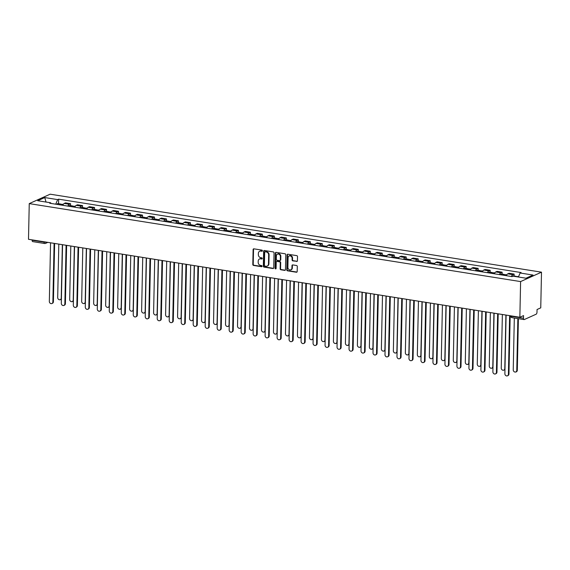 <?xml version="1.0" encoding="UTF-8"?>
<svg xmlns="http://www.w3.org/2000/svg" width="570" height="570" viewBox="0 0 570 570"><rect width="100%" height="100%" fill="white"/><g stroke="black" fill="none" stroke-linecap="round" stroke-linejoin="round"><path stroke-width="0.85" d="M262.414 250.772A0.599 0.513 -114.3 0 0 261.901 250.102L253.885 248.834A0.862 0.734 -114.3 0 0 253.116 249.546L252.802 264.487A0.862 0.734 -114.3 0 0 253.536 265.435L261.552 266.71A0.599 0.513 -114.3 0 0 261.58 265.549L260.54 265.378A2.75 2.344 -114.3 0 1 258.182 262.342L258.21 261.096A2.75 2.344 -114.3 0 1 259.493 258.972A2.75 2.344 -114.3 0 1 260.675 258.823L261.716 258.987A0.599 0.513 -114.3 0 0 261.737 257.825L260.704 257.661A2.75 2.344 -114.3 0 1 258.345 254.619L258.367 253.379A2.75 2.344 -114.3 0 1 259.656 251.256A2.75 2.344 -114.3 0 1 260.839 251.099L261.879 251.27A0.599 0.513 -114.3 0 0 262.414 250.772M296.642 261.488A0.862 0.734 -114.3 0 0 297.419 260.782L297.504 256.586A0.862 0.734 -114.3 0 0 296.77 255.638L287.864 254.227A0.862 0.734 -114.3 0 0 287.095 254.933L286.781 269.881A0.862 0.734 -114.3 0 0 287.522 270.828L296.421 272.239A0.862 0.734 -114.3 0 0 297.191 271.527L297.298 266.468A0.862 0.734 -114.3 0 0 296.564 265.513L292.752 264.915A0.862 0.734 -114.3 0 0 291.983 265.62L291.926 268.135A2.294 1.959 -114.3 0 1 287.893 267.494L288.099 257.654A2.294 1.959 -114.3 0 1 292.132 258.296L292.096 259.934A0.862 0.734 -114.3 0 0 292.838 260.889L297.063 261.302A0.862 0.734 -114.3 0 0 297.205 261.309M520.602 281.58L519.854 317.269L28.5 239.3L29.248 203.611L520.602 281.58L541.5 272.168L50.146 194.192L29.248 203.611M274.049 252.866A0.862 0.734 -114.3 0 0 273.308 251.919L264.409 250.501A0.862 0.734 -114.3 0 0 263.639 251.213L263.326 266.154A0.862 0.734 -114.3 0 0 264.06 267.102L272.959 268.52A0.862 0.734 -114.3 0 0 273.735 267.807L274.049 252.866M276.137 252.368L285.036 253.778A0.862 0.734 -114.3 0 1 285.777 254.726L285.463 269.667A0.862 0.734 -114.3 0 1 284.694 270.38L280.882 269.774A0.862 0.734 -114.3 0 1 280.148 268.826L280.269 262.763A0.862 0.734 -114.3 0 0 279.535 261.815L277.006 261.416A0.862 0.734 -114.3 0 0 276.236 262.122L276.101 268.434A0.599 0.513 -114.3 0 1 275.046 268.263L275.367 253.073A0.862 0.734 -114.3 0 1 276.137 252.368M519.854 317.269L523.552 315.602L523.495 318.224A1.753 0.798 99 0 0 524.058 319.578A1.753 0.798 99 0 0 524.3 319.542L536.128 314.213A1.753 0.798 99 0 0 536.997 312.139L537.054 309.517L540.752 307.85L541.5 272.168M32.946 241.573A1.753 0.798 -81 0 1 32.704 241.609A1.753 0.798 -81 0 1 32.141 240.255L44.054 242.143A1.753 0.449 1.2 0 0 46.156 242.1M32.155 239.877L32.141 240.255M67.873 206.112A4.026 1.838 -81 0 1 69.298 204.267L64.225 203.462A4.026 1.838 99 0 0 62.807 205.307M64.225 203.462L65.5 202.892L70.573 203.697L70.53 205.613M69.298 204.267L70.573 203.697M82.522 207.516L82.557 205.599L77.484 204.794L76.209 205.364A4.026 1.838 99 0 0 74.791 207.209M79.864 208.014A4.026 1.838 -81 0 1 81.282 206.169L82.557 205.599M94.506 209.418L94.549 207.501L89.476 206.696L88.2 207.266A4.026 1.838 99 0 0 86.782 209.112M91.848 209.917A4.026 1.838 -81 0 1 93.273 208.071L94.549 207.501M106.497 211.32L106.533 209.404L101.46 208.599L100.192 209.169A4.026 1.838 99 0 0 98.767 211.014M103.84 211.819A4.026 1.838 -81 0 1 105.258 209.974L106.533 209.404M118.482 213.223L118.524 211.306L113.451 210.501L112.176 211.071A4.026 1.838 99 0 0 110.758 212.916M115.824 213.721A4.026 1.838 -81 0 1 117.249 211.876L118.524 211.306M130.473 215.125L130.509 213.209L125.436 212.403L124.167 212.973A4.026 1.838 99 0 0 122.742 214.819M127.815 215.624A4.026 1.838 -81 0 1 129.233 213.779L130.509 213.209M142.457 217.028L142.5 215.111L137.427 214.306L136.152 214.876A4.026 1.838 99 0 0 134.734 216.721M139.8 217.526A4.026 1.838 -81 0 1 141.225 215.681L142.5 215.111M154.449 218.93L154.484 217.013L149.418 216.208L148.143 216.778A4.026 1.838 99 0 0 146.718 218.623M151.791 219.429A4.026 1.838 -81 0 1 153.209 217.583L154.484 217.013M166.433 220.832L166.476 218.916L161.403 218.111L160.127 218.681A4.026 1.838 99 0 0 158.709 220.526M163.782 221.331A4.026 1.838 -81 0 1 165.2 219.486L166.476 218.916M178.424 222.735L178.46 220.818L173.394 220.013L172.119 220.583A4.026 1.838 99 0 0 170.694 222.428M175.767 223.233A4.026 1.838 -81 0 1 177.185 221.388L178.46 220.818M190.409 224.637L190.451 222.72L185.378 221.915L184.103 222.485A4.026 1.838 99 0 0 182.685 224.331M187.758 225.136A4.026 1.838 -81 0 1 189.176 223.29L190.451 222.72M202.4 226.539L202.436 224.623L197.37 223.818L196.094 224.388A4.026 1.838 99 0 0 194.669 226.233M199.742 227.038A4.026 1.838 -81 0 1 201.167 225.193L202.436 224.623M214.384 228.442L214.427 226.525L209.354 225.72L208.079 226.29A4.026 1.838 99 0 0 206.661 228.135M211.734 228.941A4.026 1.838 -81 0 1 213.152 227.095L214.427 226.525M226.376 230.344L226.411 228.428L221.345 227.622L220.07 228.192A4.026 1.838 99 0 0 218.645 230.038M223.718 230.843A4.026 1.838 -81 0 1 225.143 228.998L226.411 228.428M238.36 232.246L238.403 230.33L233.33 229.525L232.054 230.095A4.026 1.838 99 0 0 230.636 231.94M235.709 232.745A4.026 1.838 -81 0 1 237.127 230.9L238.403 230.33M250.351 234.149L250.394 232.232L245.321 231.427L244.046 231.997A4.026 1.838 99 0 0 242.62 233.843M247.694 234.648A4.026 1.838 -81 0 1 249.119 232.802L250.394 232.232M262.335 236.051L262.378 234.135L257.305 233.33L256.03 233.899A4.026 1.838 99 0 0 254.612 235.745M259.685 236.55A4.026 1.838 -81 0 1 261.103 234.705L262.378 234.135M274.327 237.954L274.37 236.037L269.296 235.232L268.021 235.802A4.026 1.838 99 0 0 266.596 237.647M271.669 238.452A4.026 1.838 -81 0 1 273.094 236.607L274.37 236.037M286.311 239.856L286.354 237.939L281.281 237.134L280.005 237.704A4.026 1.838 99 0 0 278.588 239.55M283.661 240.355A4.026 1.838 -81 0 1 285.078 238.509L286.354 237.939M298.302 241.758L298.345 239.842L293.272 239.037L291.997 239.607A4.026 1.838 99 0 0 290.572 241.452M295.645 242.257A4.026 1.838 -81 0 1 297.07 240.412L298.345 239.842M310.287 243.661L310.329 241.744L305.256 240.939L303.981 241.509A4.026 1.838 99 0 0 302.563 243.354M307.636 244.16A4.026 1.838 -81 0 1 309.054 242.314L310.329 241.744M322.278 245.563L322.321 243.647L317.248 242.841L315.972 243.411A4.026 1.838 99 0 0 314.547 245.257M319.62 246.062A4.026 1.838 -81 0 1 321.045 244.216L322.321 243.647M334.269 247.465L334.305 245.549L329.232 244.744L327.957 245.314A4.026 1.838 99 0 0 326.539 247.159M331.612 247.964A4.026 1.838 -81 0 1 333.03 246.119L334.305 245.549M346.254 249.368L346.296 247.451L341.223 246.646L339.948 247.216A4.026 1.838 99 0 0 338.523 249.061M343.596 249.867A4.026 1.838 -81 0 1 345.021 248.021L346.296 247.451M358.245 251.27L358.281 249.354L353.208 248.548L351.932 249.119A4.026 1.838 99 0 0 350.514 250.964M355.587 251.769A4.026 1.838 -81 0 1 357.005 249.924L358.281 249.354M370.229 253.173L370.272 251.249L365.199 250.451L363.924 251.021A4.026 1.838 99 0 0 362.506 252.866M367.572 253.671A4.026 1.838 -81 0 1 368.997 251.826L370.272 251.249M382.221 255.075L382.256 253.151L377.183 252.353L375.908 252.923A4.026 1.838 99 0 0 374.49 254.769M379.563 255.574A4.026 1.838 -81 0 1 380.981 253.728L382.256 253.151M394.205 256.977L394.248 255.054L389.175 254.256L387.899 254.826A4.026 1.838 99 0 0 386.481 256.671M391.547 257.476A4.026 1.838 -81 0 1 392.972 255.631L394.248 255.054M406.196 258.88L406.232 256.956L401.159 256.158L399.891 256.728A4.026 1.838 99 0 0 398.466 258.573M403.539 259.379A4.026 1.838 -81 0 1 404.957 257.533L406.232 256.956M418.18 260.782L418.223 258.858L413.15 258.053L411.875 258.63A4.026 1.838 99 0 0 410.457 260.476M415.523 261.281A4.026 1.838 -81 0 1 416.948 259.435L418.223 258.858M430.172 262.685L430.207 260.761L425.135 259.956L423.866 260.533A4.026 1.838 99 0 0 422.441 262.378M427.514 263.183A4.026 1.838 -81 0 1 428.932 261.338L430.207 260.761M442.156 264.587L442.199 262.663L437.126 261.858L435.851 262.435A4.026 1.838 99 0 0 434.433 264.281M439.499 265.086A4.026 1.838 -81 0 1 440.924 263.24L442.199 262.663M454.147 266.489L454.183 264.565L449.117 263.76L447.842 264.338A4.026 1.838 99 0 0 446.417 266.183M451.49 266.988A4.026 1.838 -81 0 1 452.908 265.143L454.183 264.565M466.132 268.392L466.175 266.468L461.101 265.663L459.826 266.24A4.026 1.838 99 0 0 458.408 268.085M463.481 268.89A4.026 1.838 -81 0 1 464.899 267.045L466.175 266.468M478.123 270.294L478.159 268.37L473.093 267.565L471.818 268.142A4.026 1.838 99 0 0 470.393 269.988M475.466 270.793A4.026 1.838 -81 0 1 476.883 268.947L478.159 268.37M490.107 272.196L490.15 270.273L485.077 269.467L483.802 270.045A4.026 1.838 99 0 0 482.384 271.89M487.457 272.695A4.026 1.838 -81 0 1 488.875 270.85L490.15 270.273M502.099 274.099L502.134 272.175L497.069 271.37L495.793 271.947A4.026 1.838 99 0 0 494.368 273.792M499.441 274.597A4.026 1.838 -81 0 1 500.866 272.752L502.134 272.175M514.083 276.001L514.126 274.077L509.053 273.272L507.777 273.849A4.026 1.838 99 0 0 506.359 275.695M511.433 276.5A4.026 1.838 -81 0 1 512.85 274.655L514.126 274.077M51.036 203.44L50.63 202.778L37.72 200.733L44.745 197.562L57.656 199.614L55.732 204.188M518.422 277.006L520.111 273.002L521.094 272.553L58.639 199.172L57.656 199.614M520.111 273.002L533.021 275.046L526.003 278.21L513.093 276.165L512.109 276.607L49.654 203.219L50.63 202.778M58.546 203.711L58.639 199.172M44.745 197.562L46.035 202.051M261.879 251.27L262.293 251.078A0.599 0.513 -114.3 0 0 262.321 251.085L261.26 250.914A2.75 2.344 -114.3 0 0 260.07 251.064A2.75 2.344 -114.3 0 0 259.87 251.171M259.706 258.894A2.75 2.344 -114.3 0 1 259.913 258.787A2.75 2.344 -114.3 0 1 261.096 258.637L262.136 258.801A0.599 0.513 -114.3 0 0 262.157 258.801M253.743 248.826A0.862 0.734 -114.3 0 0 253.536 249.354L253.222 264.295A0.862 0.734 -114.3 0 0 253.956 265.25L261.972 266.518A0.599 0.513 -114.3 0 0 261.993 266.525L261.552 266.71M264.266 250.494A0.862 0.734 -114.3 0 0 264.053 251.028L263.739 265.969A0.862 0.734 -114.3 0 0 264.48 266.917L273.379 268.328A0.862 0.734 -114.3 0 0 273.522 268.335M265.214 251.797A0.599 0.513 -114.3 0 0 264.672 252.296L264.402 265.413A0.599 0.513 -114.3 0 0 264.915 266.076L266.012 266.247A2.75 2.344 -114.3 0 0 267.195 266.097A2.75 2.344 -114.3 0 0 268.477 263.974L268.669 255.011A2.75 2.344 -114.3 0 0 266.311 251.969L265.214 251.797L265.634 251.605A0.599 0.513 -114.3 0 0 265.371 251.641L264.957 251.833M267.394 265.99A2.75 2.344 -114.3 0 0 267.615 265.912A2.75 2.344 -114.3 0 0 268.897 263.789L268.477 263.974M265.634 251.605L266.724 251.783A2.75 2.344 -114.3 0 1 269.083 254.819L268.897 263.789M276.863 261.409A0.862 0.734 -114.3 0 1 277.426 261.224L279.956 261.63A0.862 0.734 -114.3 0 1 280.689 262.578L280.561 268.634A0.862 0.734 -114.3 0 0 281.302 269.589L285.107 270.187A0.862 0.734 -114.3 0 0 285.249 270.201M275.994 252.353A0.862 0.734 -114.3 0 0 275.787 252.888L275.467 268.078A0.599 0.513 -114.3 0 0 276.008 268.748M280.404 256.479A2.294 1.959 -114.3 0 0 276.372 255.837L276.293 259.3A0.862 0.734 -114.3 0 0 277.034 260.255L279.557 260.654A0.862 0.734 -114.3 0 0 280.333 259.941L280.404 256.479L280.825 256.286A2.294 1.959 -114.3 0 0 277.654 253.985M280.119 260.469A0.862 0.734 -114.3 0 0 280.746 259.756L280.333 259.941M280.825 256.286L280.746 259.756M289.389 255.802A2.294 1.959 -114.3 0 1 292.553 258.11L292.517 259.749A0.862 0.734 -114.3 0 0 293.258 260.697L297.063 261.302M291.056 269.802A2.294 1.959 -114.3 0 0 292.346 267.943L291.926 268.135M292.61 264.908A0.862 0.734 -114.3 0 0 292.396 265.435L292.346 267.943M287.722 254.22A0.862 0.734 -114.3 0 0 287.515 254.747L287.202 269.688A0.862 0.734 -114.3 0 0 287.935 270.636L296.842 272.054A0.862 0.734 -114.3 0 0 296.984 272.061M60.933 205.008A2.187 0.997 -81 0 1 61.881 204.245L63.227 204.459M58.81 244.11L57.691 297.633A2.009 1.717 -114.3 0 0 61.225 298.195L62.351 244.672M59.629 204.801A2.187 0.997 -81 0 1 60.57 204.032A2.187 0.997 -81 0 1 61.14 204.68M56.865 204.366A2.187 0.997 -81 0 1 57.805 203.597L60.57 204.032M61.41 299.043A2.009 1.717 65.7 0 1 60.826 299.507L60.285 299.749M54.635 243.447L53.409 301.722A2.009 1.717 65.7 0 1 52.468 303.276L51.927 303.518A2.009 1.717 -114.3 0 0 52.868 301.965L54.093 243.362M50.559 242.799L49.334 301.402A2.009 1.717 -114.3 0 0 51.927 303.518M72.924 206.91A2.187 0.997 -81 0 1 73.865 206.148L75.219 206.361M70.801 246.012L69.683 299.535A2.009 1.717 -114.3 0 0 73.217 300.098L74.335 246.575M71.613 206.703A2.187 0.997 -81 0 1 72.561 205.934A2.187 0.997 -81 0 1 73.124 206.582M68.849 206.269A2.187 0.997 -81 0 1 69.789 205.499L72.561 205.934M73.395 300.946A2.009 1.717 65.7 0 1 72.818 301.409L72.276 301.651M84.909 208.812A2.187 0.997 -81 0 1 85.856 208.043L87.203 208.264M82.793 247.914L81.667 301.437A2.009 1.717 -114.3 0 0 85.201 302L86.326 248.477M83.605 208.606A2.187 0.997 -81 0 1 84.545 207.836A2.187 0.997 -81 0 1 85.115 208.485M80.84 208.171A2.187 0.997 -81 0 1 81.781 207.402L84.545 207.836M85.386 302.848A2.009 1.717 65.7 0 1 84.809 303.311L84.26 303.554M96.9 210.715A2.187 0.997 -81 0 1 97.84 209.945L99.194 210.166M94.777 249.817L93.658 303.34A2.009 1.717 -114.3 0 0 97.192 303.903L98.311 250.38M95.589 210.508A2.187 0.997 -81 0 1 96.537 209.739A2.187 0.997 -81 0 1 97.1 210.387M92.825 210.073A2.187 0.997 -81 0 1 93.772 209.304L96.537 209.739M97.37 304.751A2.009 1.717 65.7 0 1 96.793 305.214L96.252 305.456M66.619 245.349L65.4 303.625A2.009 1.717 65.7 0 1 64.46 305.178L63.911 305.42A2.009 1.717 -114.3 0 0 64.852 303.867L66.084 245.264M62.55 244.701L61.318 303.304A2.009 1.717 -114.3 0 0 63.911 305.42M78.61 247.252L77.385 305.52A2.009 1.717 65.7 0 1 76.444 307.08L75.903 307.323A2.009 1.717 -114.3 0 0 76.843 305.769L78.069 247.166M74.535 246.603L73.309 305.207A2.009 1.717 -114.3 0 0 75.903 307.323M90.594 249.154L89.376 307.422A2.009 1.717 65.7 0 1 88.436 308.983L87.887 309.225A2.009 1.717 -114.3 0 0 88.827 307.672L90.06 249.069M86.526 248.506L85.293 307.109A2.009 1.717 -114.3 0 0 87.887 309.225M108.884 212.617A2.187 0.997 -81 0 1 109.832 211.848L111.178 212.069M106.768 251.719L105.642 305.242A2.009 1.717 -114.3 0 0 109.176 305.805L110.302 252.282M107.58 212.411A2.187 0.997 -81 0 1 108.521 211.641A2.187 0.997 -81 0 1 109.091 212.289M104.816 211.976A2.187 0.997 -81 0 1 105.756 211.206L108.521 211.641M109.362 306.653A2.009 1.717 65.7 0 1 108.785 307.116L108.236 307.358M120.876 214.519A2.187 0.997 -81 0 1 121.816 213.75L123.17 213.971M118.752 253.621L117.634 307.144A2.009 1.717 -114.3 0 0 121.168 307.707L122.286 254.184M119.565 214.313A2.187 0.997 -81 0 1 120.512 213.543A2.187 0.997 -81 0 1 121.082 214.192M116.8 213.878A2.187 0.997 -81 0 1 117.748 213.109L120.512 213.543M121.346 308.555A2.009 1.717 65.7 0 1 120.769 309.018L120.227 309.261M102.586 251.057L101.36 309.325A2.009 1.717 65.7 0 1 100.42 310.885L99.878 311.127A2.009 1.717 -114.3 0 0 100.819 309.574L102.044 250.971M98.51 250.408L97.285 309.011A2.009 1.717 -114.3 0 0 99.878 311.127M114.57 252.959L113.352 311.227A2.009 1.717 65.7 0 1 112.411 312.788L111.862 313.03A2.009 1.717 -114.3 0 0 112.81 311.477L114.036 252.873M110.502 252.311L109.269 310.914A2.009 1.717 -114.3 0 0 111.862 313.03M132.86 216.422A2.187 0.997 -81 0 1 133.808 215.652L135.154 215.873M130.744 255.524L129.618 309.047A2.009 1.717 -114.3 0 0 133.152 309.61L134.278 256.087M131.556 216.215A2.187 0.997 -81 0 1 132.496 215.446A2.187 0.997 -81 0 1 133.066 216.094M128.791 215.781A2.187 0.997 -81 0 1 129.732 215.011L132.496 215.446M133.337 310.458A2.009 1.717 65.7 0 1 132.76 310.921L132.212 311.163M144.851 218.324A2.187 0.997 -81 0 1 145.792 217.555L147.145 217.776M142.728 257.426L141.609 310.949A2.009 1.717 -114.3 0 0 145.143 311.512L146.262 257.989M143.54 218.118A2.187 0.997 -81 0 1 144.488 217.348A2.187 0.997 -81 0 1 145.058 217.996M140.776 217.683A2.187 0.997 -81 0 1 141.723 216.913L144.488 217.348M145.322 312.36A2.009 1.717 65.7 0 1 144.744 312.823L144.203 313.065M156.835 220.227A2.187 0.997 -81 0 1 157.783 219.457L159.13 219.678M154.719 259.329L153.594 312.852A2.009 1.717 -114.3 0 0 157.128 313.415L158.253 259.892M155.532 220.02A2.187 0.997 -81 0 1 156.472 219.251A2.187 0.997 -81 0 1 157.042 219.899M152.767 219.585A2.187 0.997 -81 0 1 153.708 218.816L156.472 219.251M157.313 314.262A2.009 1.717 65.7 0 1 156.736 314.726L156.187 314.968M168.827 222.129A2.187 0.997 -81 0 1 169.767 221.36L171.121 221.58M166.704 261.231L165.585 314.754A2.009 1.717 -114.3 0 0 169.119 315.317L170.238 261.794M167.523 221.922A2.187 0.997 -81 0 1 168.464 221.153A2.187 0.997 -81 0 1 169.034 221.801M164.751 221.488A2.187 0.997 -81 0 1 165.699 220.718L168.464 221.153M169.304 316.165A2.009 1.717 65.7 0 1 168.72 316.628L168.178 316.87M180.811 224.031A2.187 0.997 -81 0 1 181.759 223.262L183.105 223.476M178.695 263.133L177.569 316.656A2.009 1.717 -114.3 0 0 181.103 317.219L182.229 263.696M179.507 223.825A2.187 0.997 -81 0 1 180.448 223.055A2.187 0.997 -81 0 1 181.018 223.704M176.743 223.39A2.187 0.997 -81 0 1 177.683 222.621L180.448 223.055M181.288 318.067A2.009 1.717 65.7 0 1 180.711 318.53L180.163 318.772M192.803 225.934A2.187 0.997 -81 0 1 193.743 225.164L195.097 225.378M190.679 265.036L189.561 318.559A2.009 1.717 -114.3 0 0 193.095 319.122L194.213 265.599M191.499 225.727A2.187 0.997 -81 0 1 192.439 224.958A2.187 0.997 -81 0 1 193.009 225.606M188.727 225.292A2.187 0.997 -81 0 1 189.675 224.523L192.439 224.958M193.28 319.969A2.009 1.717 65.7 0 1 192.696 320.433L192.154 320.675M204.787 227.836A2.187 0.997 -81 0 1 205.734 227.067L207.081 227.28M202.671 266.938L201.545 320.461A2.009 1.717 -114.3 0 0 205.079 321.024L206.205 267.501M203.483 227.63A2.187 0.997 -81 0 1 204.423 226.86A2.187 0.997 -81 0 1 204.993 227.508M200.718 227.195A2.187 0.997 -81 0 1 201.659 226.425L204.423 226.86M205.264 321.872A2.009 1.717 65.7 0 1 204.687 322.335L204.138 322.577M216.778 229.739A2.187 0.997 -81 0 1 217.719 228.969L219.072 229.183M214.655 268.841L213.536 322.363A2.009 1.717 -114.3 0 0 217.07 322.926L218.189 269.403M215.474 229.532A2.187 0.997 -81 0 1 216.415 228.762A2.187 0.997 -81 0 1 216.985 229.411M212.703 229.097A2.187 0.997 -81 0 1 213.65 228.328L216.415 228.762M217.256 323.774A2.009 1.717 65.7 0 1 216.671 324.237L216.13 324.48M126.561 254.861L125.336 313.13A2.009 1.717 65.7 0 1 124.395 314.69L123.854 314.932A2.009 1.717 -114.3 0 0 124.794 313.379L126.02 254.776M122.486 254.213L121.26 312.816A2.009 1.717 -114.3 0 0 123.854 314.932M138.546 256.764L137.327 315.032A2.009 1.717 65.7 0 1 136.387 316.592L135.845 316.834A2.009 1.717 -114.3 0 0 136.786 315.281L138.011 256.678M134.477 256.115L133.245 314.718A2.009 1.717 -114.3 0 0 135.845 316.834M150.537 258.666L149.311 316.934A2.009 1.717 65.7 0 1 148.371 318.495L147.829 318.737A2.009 1.717 -114.3 0 0 148.77 317.184L149.996 258.581M146.462 258.018L145.236 316.621A2.009 1.717 -114.3 0 0 147.829 318.737M162.521 260.568L161.303 318.837A2.009 1.717 65.7 0 1 160.362 320.397L159.821 320.639A2.009 1.717 -114.3 0 0 160.761 319.086L161.987 260.483M158.453 259.92L157.22 318.523A2.009 1.717 -114.3 0 0 159.821 320.639M174.513 262.471L173.287 320.739A2.009 1.717 65.7 0 1 172.347 322.299L171.805 322.542A2.009 1.717 -114.3 0 0 172.746 320.988L173.971 262.385M170.437 261.822L169.212 320.426A2.009 1.717 -114.3 0 0 171.805 322.542M186.497 264.373L185.279 322.641A2.009 1.717 65.7 0 1 184.338 324.202L183.796 324.444A2.009 1.717 -114.3 0 0 184.737 322.891L185.963 264.288M182.429 263.725L181.203 322.328A2.009 1.717 -114.3 0 0 183.796 324.444M198.488 266.276L197.263 324.544A2.009 1.717 65.7 0 1 196.322 326.104L195.781 326.346A2.009 1.717 -114.3 0 0 196.721 324.793L197.947 266.19M194.413 265.627L193.187 324.23A2.009 1.717 -114.3 0 0 195.781 326.346M210.472 268.178L209.254 326.446A2.009 1.717 65.7 0 1 208.314 328.007L207.772 328.249A2.009 1.717 -114.3 0 0 208.713 326.695L209.938 268.092M206.404 267.53L205.179 326.133A2.009 1.717 -114.3 0 0 207.772 328.249M228.762 231.641A2.187 0.997 -81 0 1 229.71 230.871L231.057 231.085M226.646 270.743L225.52 324.266A2.009 1.717 -114.3 0 0 229.062 324.829L230.18 271.306M227.459 231.434A2.187 0.997 -81 0 1 228.406 230.665A2.187 0.997 -81 0 1 228.969 231.313M224.694 231A2.187 0.997 -81 0 1 225.635 230.23L228.406 230.665M229.24 325.677A2.009 1.717 65.7 0 1 228.663 326.14L228.121 326.382M240.754 233.543A2.187 0.997 -81 0 1 241.694 232.774L243.048 232.988M238.631 272.645L237.512 326.168A2.009 1.717 -114.3 0 0 241.046 326.731L242.165 273.208M239.45 233.337A2.187 0.997 -81 0 1 240.39 232.567A2.187 0.997 -81 0 1 240.96 233.208M236.678 232.902A2.187 0.997 -81 0 1 237.626 232.133L240.39 232.567M241.231 327.579A2.009 1.717 65.7 0 1 240.647 328.042L240.105 328.284M252.745 235.446A2.187 0.997 -81 0 1 253.686 234.676L255.039 234.89M250.622 274.548L249.496 328.071A2.009 1.717 -114.3 0 0 253.037 328.634L254.156 275.111M251.434 235.239A2.187 0.997 -81 0 1 252.382 234.469A2.187 0.997 -81 0 1 252.945 235.111M248.67 234.804A2.187 0.997 -81 0 1 249.61 234.035L252.382 234.469M253.215 329.481A2.009 1.717 65.7 0 1 252.638 329.945L252.097 330.187M264.729 237.348A2.187 0.997 -81 0 1 265.67 236.579L267.024 236.792M262.606 276.45L261.488 329.973A2.009 1.717 -114.3 0 0 265.022 330.536L266.14 277.013M263.425 237.141A2.187 0.997 -81 0 1 264.366 236.372A2.187 0.997 -81 0 1 264.936 237.013M260.654 236.707A2.187 0.997 -81 0 1 261.602 235.937L264.366 236.372M265.207 331.384A2.009 1.717 65.7 0 1 264.623 331.847L264.081 332.089M276.721 239.25A2.187 0.997 -81 0 1 277.661 238.481L279.015 238.695M274.597 278.352L273.472 331.875A2.009 1.717 -114.3 0 0 277.013 332.438L278.132 278.915M275.41 239.044A2.187 0.997 -81 0 1 276.357 238.274A2.187 0.997 -81 0 1 276.92 238.916M272.645 238.609A2.187 0.997 -81 0 1 273.586 237.84L276.357 238.274M277.191 333.286A2.009 1.717 65.7 0 1 276.614 333.749L276.072 333.992M288.705 241.153A2.187 0.997 -81 0 1 289.645 240.383L290.999 240.597M286.582 280.255L285.463 333.778A2.009 1.717 -114.3 0 0 288.997 334.341L290.123 280.818M287.401 240.946A2.187 0.997 -81 0 1 288.342 240.177A2.187 0.997 -81 0 1 288.912 240.818M284.63 240.512A2.187 0.997 -81 0 1 285.577 239.742L288.342 240.177M289.182 335.181A2.009 1.717 65.7 0 1 288.598 335.652L288.057 335.894M300.696 243.055A2.187 0.997 -81 0 1 301.637 242.286L302.991 242.499M298.573 282.157L297.454 335.68A2.009 1.717 -114.3 0 0 300.988 336.243L302.107 282.72M299.385 242.849A2.187 0.997 -81 0 1 300.333 242.079A2.187 0.997 -81 0 1 300.896 242.72M296.621 242.414A2.187 0.997 -81 0 1 297.561 241.644L300.333 242.079M301.167 337.084A2.009 1.717 65.7 0 1 300.589 337.554L300.048 337.796M312.681 244.958A2.187 0.997 -81 0 1 313.628 244.188L314.975 244.402M310.557 284.06L309.439 337.583A2.009 1.717 -114.3 0 0 312.973 338.145L314.099 284.622M311.377 244.751A2.187 0.997 -81 0 1 312.317 243.981A2.187 0.997 -81 0 1 312.887 244.623M308.605 244.316A2.187 0.997 -81 0 1 309.553 243.547L312.317 243.981M313.158 338.986A2.009 1.717 65.7 0 1 312.574 339.456L312.032 339.699M324.672 246.86A2.187 0.997 -81 0 1 325.613 246.09L326.966 246.304M322.549 285.962L321.43 339.485A2.009 1.717 -114.3 0 0 324.964 340.048L326.083 286.525M323.361 246.653A2.187 0.997 -81 0 1 324.309 245.884A2.187 0.997 -81 0 1 324.871 246.525M320.596 246.212A2.187 0.997 -81 0 1 321.537 245.449L324.309 245.884M325.142 340.889A2.009 1.717 65.7 0 1 324.565 341.359L324.024 341.601M336.656 248.762A2.187 0.997 -81 0 1 337.604 247.993L338.951 248.207M334.533 287.864L333.414 341.387A2.009 1.717 -114.3 0 0 336.948 341.95L338.074 288.427M335.352 248.556A2.187 0.997 -81 0 1 336.293 247.786A2.187 0.997 -81 0 1 336.863 248.427M332.588 248.114A2.187 0.997 -81 0 1 333.528 247.352L336.293 247.786M337.134 342.791A2.009 1.717 65.7 0 1 336.549 343.261L336.008 343.503M348.648 250.665A2.187 0.997 -81 0 1 349.588 249.895L350.942 250.109M346.524 289.767L345.406 343.29A2.009 1.717 -114.3 0 0 348.94 343.853L350.058 290.329M347.337 250.458A2.187 0.997 -81 0 1 348.284 249.689A2.187 0.997 -81 0 1 348.847 250.33M344.572 250.016A2.187 0.997 -81 0 1 345.513 249.254L348.284 249.689M349.118 344.693A2.009 1.717 65.7 0 1 348.541 345.163L347.999 345.406M360.632 252.567A2.187 0.997 -81 0 1 361.579 251.797L362.926 252.011M358.509 291.669L357.39 345.192A2.009 1.717 -114.3 0 0 360.924 345.755L362.05 292.232M359.328 252.36A2.187 0.997 -81 0 1 360.269 251.591A2.187 0.997 -81 0 1 360.839 252.232M356.564 251.919A2.187 0.997 -81 0 1 357.504 251.156L360.269 251.591M361.109 346.596A2.009 1.717 65.7 0 1 360.525 347.066L359.983 347.308M372.623 254.469A2.187 0.997 -81 0 1 373.564 253.7L374.918 253.914M370.5 293.571L369.381 347.094A2.009 1.717 -114.3 0 0 372.915 347.657L374.034 294.134M371.312 254.263A2.187 0.997 -81 0 1 372.26 253.493A2.187 0.997 -81 0 1 372.823 254.135M368.548 253.821A2.187 0.997 -81 0 1 369.488 253.059L372.26 253.493M373.094 348.498A2.009 1.717 65.7 0 1 372.516 348.968L371.975 349.211M384.607 256.372A2.187 0.997 -81 0 1 385.555 255.602L386.902 255.816M382.491 295.474L381.366 348.997A2.009 1.717 -114.3 0 0 384.9 349.56L386.025 296.037M383.304 256.165A2.187 0.997 -81 0 1 384.244 255.396A2.187 0.997 -81 0 1 384.814 256.037M380.539 255.723A2.187 0.997 -81 0 1 381.48 254.961L384.244 255.396M385.085 350.4A2.009 1.717 65.7 0 1 384.508 350.871L383.959 351.113M396.599 258.274A2.187 0.997 -81 0 1 397.539 257.505L398.893 257.718M394.476 297.376L393.357 350.899A2.009 1.717 -114.3 0 0 396.891 351.462L398.01 297.939M395.288 258.067A2.187 0.997 -81 0 1 396.236 257.298A2.187 0.997 -81 0 1 396.798 257.939M392.523 257.626A2.187 0.997 -81 0 1 393.471 256.856L396.236 257.298M397.069 352.303A2.009 1.717 65.7 0 1 396.492 352.773L395.951 353.015M222.464 270.08L221.238 328.349A2.009 1.717 65.7 0 1 220.298 329.909L219.756 330.151A2.009 1.717 -114.3 0 0 220.697 328.598L221.922 269.995M218.388 269.432L217.163 328.035A2.009 1.717 -114.3 0 0 219.756 330.151M234.448 271.983L233.23 330.251A2.009 1.717 65.7 0 1 232.289 331.811L231.748 332.054A2.009 1.717 -114.3 0 0 232.688 330.5L233.914 271.897M230.38 271.334L229.154 329.937A2.009 1.717 -114.3 0 0 231.748 332.054M246.44 273.885L245.221 332.153A2.009 1.717 65.7 0 1 244.273 333.707L243.732 333.956A2.009 1.717 -114.3 0 0 244.672 332.403L245.905 273.799M242.364 273.237L241.138 331.84A2.009 1.717 -114.3 0 0 243.732 333.956M258.424 275.787L257.205 334.056A2.009 1.717 65.7 0 1 256.265 335.609L255.723 335.858A2.009 1.717 -114.3 0 0 256.664 334.305L257.889 275.702M254.355 275.139L253.13 333.742A2.009 1.717 -114.3 0 0 255.723 335.858M270.415 277.69L269.197 335.958A2.009 1.717 65.7 0 1 268.256 337.511L267.708 337.761A2.009 1.717 -114.3 0 0 268.648 336.207L269.881 277.604M266.34 277.041L265.114 335.644A2.009 1.717 -114.3 0 0 267.708 337.761M282.399 279.592L281.181 337.86A2.009 1.717 65.7 0 1 280.24 339.414L279.699 339.663A2.009 1.717 -114.3 0 0 280.639 338.11L281.865 279.507M278.331 278.944L277.106 337.547A2.009 1.717 -114.3 0 0 279.699 339.663M294.391 281.495L293.172 339.763A2.009 1.717 65.7 0 1 292.232 341.316L291.683 341.565A2.009 1.717 -114.3 0 0 292.624 340.012L293.856 281.409M290.315 280.846L289.09 339.449A2.009 1.717 -114.3 0 0 291.683 341.565M306.375 283.397L305.157 341.665A2.009 1.717 65.7 0 1 304.216 343.218L303.675 343.468A2.009 1.717 -114.3 0 0 304.615 341.915L305.841 283.311M302.307 282.748L301.081 341.352A2.009 1.717 -114.3 0 0 303.675 343.468M318.366 285.299L317.148 343.567A2.009 1.717 65.7 0 1 316.208 345.121L315.659 345.37A2.009 1.717 -114.3 0 0 316.599 343.817L317.832 285.214M314.298 284.651L313.065 343.254A2.009 1.717 -114.3 0 0 315.659 345.37M330.351 287.202L329.132 345.47A2.009 1.717 65.7 0 1 328.192 347.023L327.65 347.272A2.009 1.717 -114.3 0 0 328.591 345.719L329.816 287.116M326.282 286.553L325.057 345.156A2.009 1.717 -114.3 0 0 327.65 347.272M342.342 289.104L341.124 347.372A2.009 1.717 65.7 0 1 340.183 348.926L339.635 349.175A2.009 1.717 -114.3 0 0 340.575 347.622L341.808 289.019M338.274 288.456L337.041 347.059A2.009 1.717 -114.3 0 0 339.635 349.175M354.333 291.006L353.108 349.275A2.009 1.717 65.7 0 1 352.167 350.828L351.626 351.077A2.009 1.717 -114.3 0 0 352.566 349.524L353.792 290.921M350.258 290.358L349.032 348.961A2.009 1.717 -114.3 0 0 351.626 351.077M366.318 292.909L365.099 351.177A2.009 1.717 65.7 0 1 364.159 352.73L363.61 352.98A2.009 1.717 -114.3 0 0 364.551 351.426L365.783 292.823M362.249 292.26L361.017 350.863A2.009 1.717 -114.3 0 0 363.61 352.98M378.309 294.811L377.084 353.079A2.009 1.717 65.7 0 1 376.143 354.633L375.601 354.882A2.009 1.717 -114.3 0 0 376.542 353.329L377.768 294.726M374.233 294.163L373.008 352.766A2.009 1.717 -114.3 0 0 375.601 354.882M390.293 296.714L389.075 354.982A2.009 1.717 65.7 0 1 388.134 356.535L387.586 356.784A2.009 1.717 -114.3 0 0 388.526 355.231L389.759 296.628M386.225 296.065L384.992 354.668A2.009 1.717 -114.3 0 0 387.586 356.784M408.583 260.177A2.187 0.997 -81 0 1 409.531 259.407L410.877 259.621M406.467 299.279L405.341 352.802A2.009 1.717 -114.3 0 0 408.875 353.364L410.001 299.841M407.279 259.97A2.187 0.997 -81 0 1 408.22 259.2A2.187 0.997 -81 0 1 408.79 259.842M404.515 259.528A2.187 0.997 -81 0 1 405.455 258.759L408.22 259.2M409.06 354.205A2.009 1.717 65.7 0 1 408.483 354.675L407.935 354.918M402.285 298.616L401.059 356.884A2.009 1.717 65.7 0 1 400.119 358.437L399.577 358.687A2.009 1.717 -114.3 0 0 400.518 357.134L401.743 298.53M398.209 297.968L396.984 356.571A2.009 1.717 -114.3 0 0 399.577 358.687M420.575 262.079A2.187 0.997 -81 0 1 421.515 261.309L422.869 261.523M418.451 301.181L417.333 354.704A2.009 1.717 -114.3 0 0 420.867 355.267L421.985 301.744M419.264 261.872A2.187 0.997 -81 0 1 420.211 261.103A2.187 0.997 -81 0 1 420.781 261.744M416.499 261.43A2.187 0.997 -81 0 1 417.447 260.661L420.211 261.103M421.045 356.108A2.009 1.717 65.7 0 1 420.468 356.578L419.926 356.82M414.269 300.518L413.051 358.786A2.009 1.717 65.7 0 1 412.11 360.34L411.561 360.589A2.009 1.717 -114.3 0 0 412.509 359.036L413.734 300.433M410.201 299.87L408.968 358.473A2.009 1.717 -114.3 0 0 411.561 360.589M432.559 263.981A2.187 0.997 -81 0 1 433.506 263.212L434.853 263.425M430.443 303.083L429.317 356.606A2.009 1.717 -114.3 0 0 432.851 357.169L433.977 303.646M431.255 263.775A2.187 0.997 -81 0 1 432.195 263.005A2.187 0.997 -81 0 1 432.765 263.646M428.49 263.333A2.187 0.997 -81 0 1 429.431 262.563L432.195 263.005M433.036 358.01A2.009 1.717 65.7 0 1 432.459 358.48L431.91 358.722M426.26 302.421L425.035 360.689A2.009 1.717 65.7 0 1 424.094 362.242L423.553 362.492A2.009 1.717 -114.3 0 0 424.493 360.938L425.719 302.335M422.185 301.772L420.959 360.375A2.009 1.717 -114.3 0 0 423.553 362.492M444.55 265.884A2.187 0.997 -81 0 1 445.491 265.114L446.844 265.328M442.427 304.986L441.308 358.509A2.009 1.717 -114.3 0 0 444.842 359.072L445.961 305.548M443.239 265.677A2.187 0.997 -81 0 1 444.187 264.908A2.187 0.997 -81 0 1 444.757 265.549M440.475 265.235A2.187 0.997 -81 0 1 441.422 264.466L444.187 264.908M445.028 359.912A2.009 1.717 65.7 0 1 444.443 360.382L443.902 360.625M438.245 304.323L437.026 362.591A2.009 1.717 65.7 0 1 436.086 364.144L435.544 364.394A2.009 1.717 -114.3 0 0 436.485 362.841L437.71 304.238M434.176 303.675L432.944 362.278A2.009 1.717 -114.3 0 0 435.544 364.394M456.534 267.786A2.187 0.997 -81 0 1 457.482 267.017L458.829 267.23M454.418 306.888L453.293 360.411A2.009 1.717 -114.3 0 0 456.827 360.974L457.952 307.451M455.231 267.579A2.187 0.997 -81 0 1 456.171 266.81A2.187 0.997 -81 0 1 456.741 267.451M452.466 267.138A2.187 0.997 -81 0 1 453.407 266.368L456.171 266.81M457.012 361.815A2.009 1.717 65.7 0 1 456.435 362.285L455.886 362.527M450.236 306.225L449.01 364.494A2.009 1.717 65.7 0 1 448.07 366.047L447.528 366.296A2.009 1.717 -114.3 0 0 448.469 364.743L449.694 306.14M446.16 305.577L444.935 364.18A2.009 1.717 -114.3 0 0 447.528 366.296M468.526 269.688A2.187 0.997 -81 0 1 469.466 268.919L470.82 269.133M466.403 308.79L465.284 362.313A2.009 1.717 -114.3 0 0 468.818 362.876L469.936 309.353M467.222 269.482A2.187 0.997 -81 0 1 468.162 268.712A2.187 0.997 -81 0 1 468.732 269.353M464.45 269.04A2.187 0.997 -81 0 1 465.398 268.27L468.162 268.712M469.003 363.717A2.009 1.717 65.7 0 1 468.419 364.187L467.877 364.43M462.22 308.128L461.002 366.396A2.009 1.717 65.7 0 1 460.061 367.949L459.52 368.199A2.009 1.717 -114.3 0 0 460.46 366.645L461.686 308.042M458.152 307.479L456.919 366.082A2.009 1.717 -114.3 0 0 459.52 368.199M480.51 271.591A2.187 0.997 -81 0 1 481.458 270.821L482.804 271.035M478.394 310.693L477.268 364.216A2.009 1.717 -114.3 0 0 480.802 364.779L481.928 311.256M479.206 271.384A2.187 0.997 -81 0 1 480.147 270.615A2.187 0.997 -81 0 1 480.717 271.256M476.442 270.942A2.187 0.997 -81 0 1 477.382 270.173L480.147 270.615M480.987 365.619A2.009 1.717 65.7 0 1 480.41 366.09L479.862 366.332M474.212 310.03L472.986 368.298A2.009 1.717 65.7 0 1 472.046 369.852L471.504 370.101A2.009 1.717 -114.3 0 0 472.445 368.541L473.67 309.945M470.136 309.382L468.911 367.985A2.009 1.717 -114.3 0 0 471.504 370.101M492.501 273.493A2.187 0.997 -81 0 1 493.442 272.724L494.796 272.937M490.378 312.595L489.26 366.118A2.009 1.717 -114.3 0 0 492.793 366.681L493.912 313.151M491.197 273.286A2.187 0.997 -81 0 1 492.138 272.517A2.187 0.997 -81 0 1 492.708 273.158M488.426 272.845A2.187 0.997 -81 0 1 489.374 272.075L492.138 272.517M492.979 367.522A2.009 1.717 65.7 0 1 492.395 367.992L491.853 368.234M486.196 311.933L484.977 370.201A2.009 1.717 65.7 0 1 484.037 371.754L483.495 372.003A2.009 1.717 -114.3 0 0 484.436 370.443L485.661 311.847M482.127 311.284L480.902 369.887A2.009 1.717 -114.3 0 0 483.495 372.003M504.486 275.395A2.187 0.997 -81 0 1 505.433 274.626L506.78 274.84M502.37 314.498L501.244 368.021A2.009 1.717 -114.3 0 0 504.785 368.583L505.904 315.053M503.182 275.189A2.187 0.997 -81 0 1 504.122 274.419A2.187 0.997 -81 0 1 504.692 275.061M500.417 274.747A2.187 0.997 -81 0 1 501.358 273.978L504.122 274.419M504.963 369.424A2.009 1.717 65.7 0 1 504.386 369.894L503.837 370.137M498.187 313.835L496.962 372.103A2.009 1.717 65.7 0 1 496.021 373.656L495.48 373.906A2.009 1.717 -114.3 0 0 496.42 372.345L497.646 313.749M494.112 313.187L492.886 371.79A2.009 1.717 -114.3 0 0 495.48 373.906M516.862 276.764A2.187 0.997 -81 0 1 517.418 276.528L518.55 276.707M514.318 318.031L513.235 369.923A2.009 1.717 -114.3 0 0 516.769 370.486L517.859 318.594M515.551 276.55A2.187 0.997 -81 0 1 516.114 276.322A2.187 0.997 -81 0 1 516.577 276.714M512.544 276.407A2.187 0.997 -81 0 1 513.349 275.88L516.114 276.322M518.394 318.68L517.311 370.236A2.009 1.717 65.7 0 1 516.37 371.797L515.829 372.039M510.171 315.737L508.953 374.005A2.009 1.717 65.7 0 1 508.012 375.559L507.471 375.808A2.009 1.717 -114.3 0 0 508.411 374.248L509.637 315.652M506.103 315.089L504.878 373.692A2.009 1.717 -114.3 0 0 507.471 375.808M500.866 272.752L495.793 271.947M488.875 270.85L483.802 270.045M476.883 268.947L471.818 268.142M464.899 267.045L459.826 266.24M452.908 265.143L447.842 264.338M440.924 263.24L435.851 262.435M428.932 261.338L423.866 260.533M416.948 259.435L411.875 258.63M404.957 257.533L399.891 256.728M392.972 255.631L387.899 254.826M380.981 253.728L375.908 252.923M368.997 251.826L363.924 251.021M357.005 249.924L351.932 249.119M345.021 248.021L339.948 247.216M333.03 246.119L327.957 245.314M321.045 244.216L315.972 243.411M309.054 242.314L303.981 241.509M297.07 240.412L291.997 239.607M285.078 238.509L280.005 237.704M273.094 236.607L268.021 235.802M261.103 234.705L256.03 233.899M249.119 232.802L244.046 231.997M237.127 230.9L232.054 230.095M225.143 228.998L220.07 228.192M213.152 227.095L208.079 226.29M201.167 225.193L196.094 224.388M189.176 223.29L184.103 222.485M177.185 221.388L172.119 220.583M165.2 219.486L160.127 218.681M153.209 217.583L148.143 216.778M141.225 215.681L136.152 214.876M129.233 213.779L124.167 212.973M117.249 211.876L112.176 211.071M105.258 209.974L100.192 209.169M93.273 208.071L88.2 207.266M81.282 206.169L76.209 205.364M512.85 274.655L507.777 273.849M44.061 241.773L44.054 242.143A1.753 0.798 -81 0 0 44.617 243.497A1.753 1.753 0 0 0 45.607 243.362A1.753 1.489 -114.3 0 0 46.419 242.143M511.596 315.958L511.589 316.336L523.495 318.224M510.677 315.816L510.67 315.923A1.753 0.449 1.2 0 0 511.589 316.336A1.753 0.798 -81 0 0 512.145 317.69A1.753 0.798 -81 0 0 512.387 317.647M32.704 241.609L44.617 243.497A1.753 0.798 -81 0 0 44.859 243.461A1.753 1.489 -114.3 0 0 45.607 243.362L47.823 242.364M261.26 250.914L260.839 251.099M262.136 258.801L261.716 258.987M261.096 258.637L260.675 258.823M253.956 265.25L253.536 265.435M253.222 264.295L252.802 264.487M253.536 249.354L253.116 249.546M273.379 268.328L272.959 268.52M264.48 266.917L264.06 267.102M263.739 265.969L263.326 266.154M264.053 251.028L263.639 251.213M269.083 254.819L268.669 255.011M266.724 251.783L266.311 251.969M285.107 270.187L284.694 270.38M281.302 269.589L280.882 269.774M280.561 268.634L280.148 268.826M280.689 262.578L280.269 262.763M279.956 261.63L279.535 261.815M277.426 261.224L277.006 261.416M275.467 268.078L275.046 268.263M275.787 252.888L275.367 253.073M293.258 260.697L292.838 260.889M292.517 259.749L292.096 259.934M292.553 258.11L292.132 258.296M292.396 265.435L291.983 265.62M296.842 272.054L296.421 272.239M287.935 270.636L287.522 270.828M287.202 269.688L286.781 269.881M287.515 254.747L287.095 254.933M52.868 301.965L53.409 301.722M64.852 303.867L65.4 303.625M76.843 305.769L77.385 305.52M88.827 307.672L89.376 307.422M100.819 309.574L101.36 309.325M112.81 311.477L113.352 311.227M124.794 313.379L125.336 313.13M136.786 315.281L137.327 315.032M148.77 317.184L149.311 316.934M160.761 319.086L161.303 318.837M172.746 320.988L173.287 320.739M184.737 322.891L185.279 322.641M196.721 324.793L197.263 324.544M208.713 326.695L209.254 326.446M220.697 328.598L221.238 328.349M232.688 330.5L233.23 330.251M244.672 332.403L245.221 332.153M256.664 334.305L257.205 334.056M268.648 336.207L269.197 335.958M280.639 338.11L281.181 337.86M292.624 340.012L293.172 339.763M304.615 341.915L305.157 341.665M316.599 343.817L317.148 343.567M328.591 345.719L329.132 345.47M340.575 347.622L341.124 347.372M352.566 349.524L353.108 349.275M364.551 351.426L365.099 351.177M376.542 353.329L377.084 353.079M388.526 355.231L389.075 354.982M400.518 357.134L401.059 356.884M412.509 359.036L413.051 358.786M424.493 360.938L425.035 360.689M436.485 362.841L437.026 362.591M448.469 364.743L449.01 364.494M460.46 366.645L461.002 366.396M472.445 368.541L472.986 368.298M484.436 370.443L484.977 370.201M496.42 372.345L496.962 372.103M517.311 370.236L516.769 370.486M508.411 374.248L508.953 374.005M524.058 319.578L512.145 317.69A1.753 1.753 0 0 1 510.67 315.923M260.07 251.064L259.656 251.256M259.913 258.787L259.493 258.972M267.615 265.912L267.195 266.097M277.056 261.274L276.635 261.459M277.861 253.871L277.44 254.063M280.347 260.419L279.927 260.604M289.589 255.695L289.175 255.88M291.27 269.717L290.857 269.909"/></g></svg>
